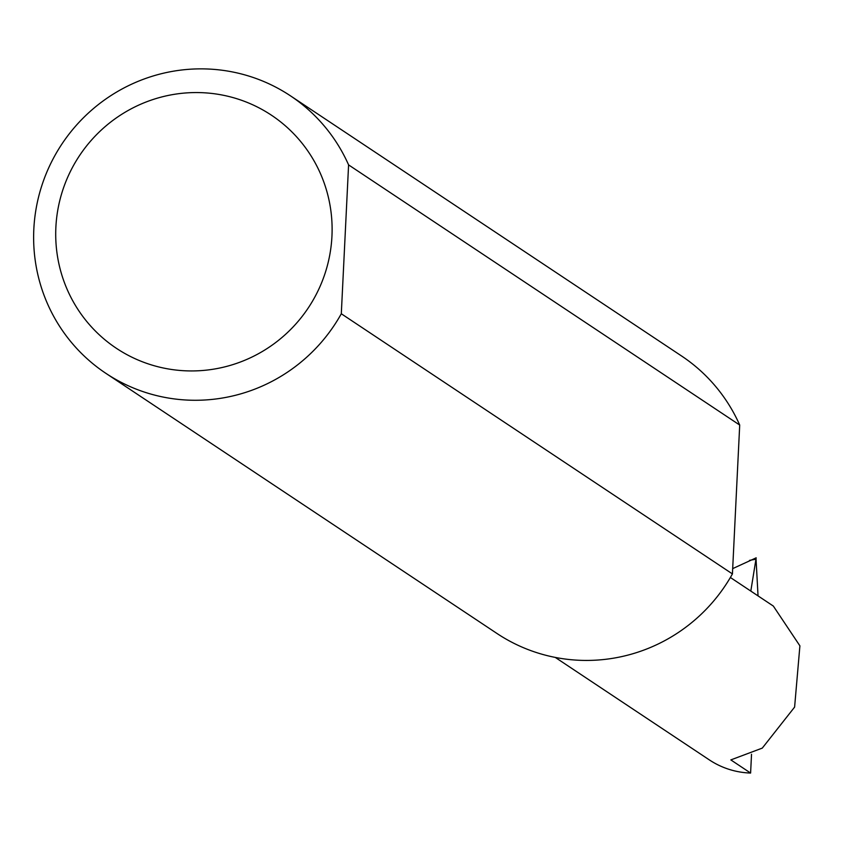 <?xml version="1.0" encoding="UTF-8"?>
<svg xmlns="http://www.w3.org/2000/svg" width="842" height="842" viewBox="0 0 842 842"><rect width="100%" height="100%" fill="white"/><g stroke="black" fill="none" stroke-linecap="round" stroke-linejoin="round"><path stroke-width="1.26" d="M730.372 577.486L773.345 606.072L799.9 645.846L794.606 707.101L762.284 748.106L730.835 759.905L750.601 773.051A81.769 80.264 123.6 0 1 709.29 759.863L555.278 657.423M187.103 370.869A139.982 137.404 -56.4 0 0 331.948 236.223A139.982 137.404 -56.4 0 0 200.712 92.631A139.982 137.404 -56.4 0 0 55.877 227.277A139.982 137.404 -56.4 0 0 187.103 370.869M341.305 313.761A166.642 163.58 123.6 0 1 190.05 400.192A166.642 163.58 123.6 0 1 105.86 373.322A166.642 163.58 123.6 0 1 42.1 184.766A166.642 163.58 123.6 0 1 206.248 68.949A166.642 163.58 123.6 0 1 290.437 95.82A166.642 163.58 123.6 0 1 348.588 164.895L341.305 313.761L732.424 573.918A166.642 163.58 123.6 0 1 581.169 660.349A166.642 163.58 123.6 0 1 496.98 633.479L105.86 373.322M750.601 773.051L751.527 754.253M758.042 595.894L755.979 557.825M732.677 568.624L756.179 557.825L750.811 591.084M348.588 164.895L739.708 425.052A166.642 163.58 123.6 0 0 681.557 355.977L290.437 95.82M732.424 573.918L739.708 425.052M755.6 559.277L749.517 560.372"/></g></svg>
